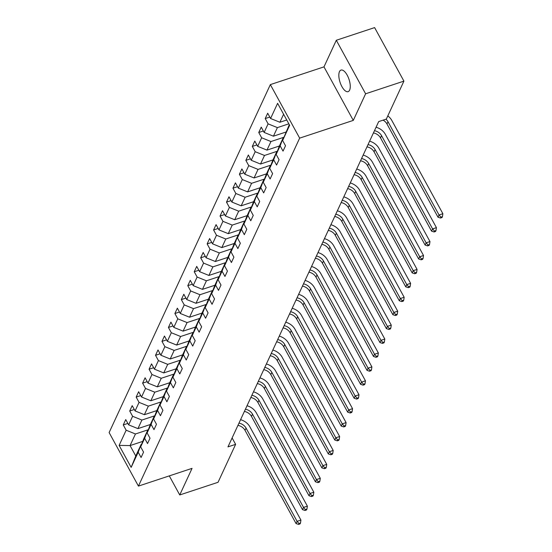 <?xml version="1.0" encoding="UTF-8"?>
<svg xmlns="http://www.w3.org/2000/svg" width="552" height="552" viewBox="0 0 552 552"><rect width="100%" height="100%" fill="white"/><g stroke="black" fill="none" stroke-linecap="round" stroke-linejoin="round"><path stroke-width="0.83" d="M349.616 90.128A11.35 4.713 -108.3 0 0 348.181 77.19A11.35 4.713 -108.3 0 0 340.984 70.09A11.35 4.713 -108.3 0 0 339.48 71.608A11.35 4.713 -108.3 0 0 340.908 84.546A11.35 4.713 -108.3 0 0 348.112 91.646A11.35 4.713 -108.3 0 0 349.616 90.128M270.349 84.608L109.123 432.568L138.428 486.098L299.653 138.131L270.349 84.608L323.983 66.868L353.287 120.398L365.61 93.792L336.306 40.268L323.983 66.868M336.306 40.268L374.615 27.6L403.919 81.123L365.61 93.792M142.74 441.393L130.072 445.581L135.778 455.993L141.153 444.394L138.193 452.205L141.084 457.484L143.561 452.129L140.677 446.851L144.645 438.281L147.536 443.56L150.02 438.205L147.129 432.927L151.096 424.357L153.987 429.635L156.471 424.281L153.58 418.996L157.548 410.426L160.439 415.711L162.923 410.35L160.032 405.071L163.999 396.502L166.89 401.78L169.374 396.426L166.483 391.147L170.451 382.577L173.342 387.856L175.826 382.501L172.935 377.223L176.902 368.653L179.793 373.932L182.277 368.577L179.386 363.299L183.361 354.729L186.252 360.007L188.729 354.653L185.838 349.368L189.812 340.798L192.703 346.083L195.18 340.722L192.289 335.443L196.264 326.874L199.155 332.152L201.632 326.798L198.741 321.519L202.715 312.95L205.606 318.228L208.09 312.874L205.199 307.595L209.167 299.025L212.058 304.304L214.542 298.949L211.651 293.671L215.618 285.101L218.509 290.38L220.993 285.025L218.102 279.74L222.07 271.17L224.961 276.455L227.445 271.094L224.554 265.816L228.521 257.246L231.412 262.524L233.896 257.17L231.005 251.891L234.973 243.322L237.864 248.6L240.348 243.246L237.457 237.967L241.431 229.397L244.322 234.676L246.799 229.321L243.908 224.036L247.882 215.466L250.774 220.752L253.251 215.397L250.36 210.112L254.334 201.542L257.225 206.827L259.702 201.466L256.811 196.188L260.785 187.618L263.677 192.896L266.154 187.542L263.269 182.263L267.237 173.694L270.128 178.972L272.612 173.618L269.721 168.339L273.688 159.769L276.58 165.048L279.064 159.694L276.172 154.408L280.14 145.838L283.031 151.124L285.515 145.762L282.624 140.484L289.655 125.311L277.615 103.321L270.583 118.494L267.692 113.215L265.208 118.57L269.797 117.058M138.193 452.205L131.162 467.378L119.122 445.395L126.153 430.215L123.262 424.936L127.85 423.418M265.208 118.57L268.099 123.855L264.132 132.425L261.241 127.139L258.757 132.501L261.648 137.779L257.68 146.349L254.789 141.07L252.305 146.425L255.196 151.703L251.229 160.273L248.338 154.995L245.854 160.349L248.745 165.628L244.777 174.197L241.886 168.919L239.402 174.273L242.293 179.559L238.326 188.122L235.435 182.843L232.951 188.197L235.842 193.483L231.868 202.053L228.983 196.767L226.499 202.129L229.39 207.407L225.416 215.977L222.525 210.698L220.048 216.053L222.939 221.331L218.965 229.901L216.073 224.623L213.596 229.977L216.487 235.255L212.513 243.825L209.622 238.547L207.145 243.901L210.036 249.187L206.062 257.756L203.17 252.471L200.686 257.825L203.578 263.111L199.61 271.681L196.719 266.395L194.235 271.757L197.126 277.035L193.159 285.605L190.267 280.326L187.783 285.681L190.675 290.959L186.707 299.529L183.816 294.25L181.332 299.605L184.223 304.883L180.256 313.453L177.364 308.175L174.88 313.529L177.772 318.815L173.804 327.384L170.913 322.099L168.429 327.46L171.32 332.739L167.346 341.308L164.455 336.023L161.977 341.384L164.869 346.663L160.894 355.233L158.003 349.954L155.526 355.309L158.417 360.587L154.443 369.157L151.552 363.878L149.075 369.233L151.966 374.511L147.991 383.081L145.1 377.803L142.616 383.157L145.507 388.442L141.54 397.012L138.649 391.727L136.165 397.088L139.056 402.367L135.088 410.936L132.197 405.658L129.713 411.012L132.604 416.291L128.637 424.861L125.746 419.582L123.262 424.936M403.919 81.123L386.338 119.066L378.679 121.599L227.962 446.885L235.621 444.353L232.109 437.936M140.677 446.851L143.637 439.033L147.605 430.463L148.122 430.298M150.365 424.509L137.931 428.621L141.905 420.051L154.795 415.787M147.605 430.463L144.645 438.281M128.637 424.861L137.931 428.621M132.604 416.291L141.905 420.051M147.129 432.927L150.089 425.109L154.056 416.539L154.574 416.367M156.816 410.584L144.382 414.697L148.357 406.127L161.246 401.863M154.056 416.539L151.096 424.357M135.088 410.936L144.382 414.697M139.056 402.367L148.357 406.127M153.58 418.996L156.54 411.185L160.508 402.615L161.025 402.442M163.268 396.653L150.834 400.766L154.808 392.196L167.698 387.939M160.508 402.615L157.548 410.426M141.54 397.012L150.834 400.766M145.507 388.442L154.808 392.196M160.032 405.071L162.992 397.261L166.959 388.691L167.477 388.518M169.726 382.729L157.292 386.842L161.26 378.272L174.149 374.008M166.959 388.691L163.999 396.502M147.991 383.081L157.292 386.842M151.966 374.511L161.26 378.272M166.483 391.147L169.443 383.336L173.418 374.767L173.928 374.594M176.178 368.805L163.744 372.917L167.711 364.348L180.607 360.083M173.418 374.767L170.451 382.577M154.443 369.157L163.744 372.917M158.417 360.587L167.711 364.348M172.935 377.223L175.895 369.405L179.869 360.836L180.387 360.67M182.629 354.881L170.195 358.993L174.163 350.423L187.059 346.159M179.869 360.836L176.902 368.653M160.894 355.233L170.195 358.993M164.869 346.663L174.163 350.423M179.386 363.299L182.346 355.481L186.321 346.911L186.838 346.739M189.081 340.957L176.647 345.069L180.614 336.499L193.51 332.235M186.321 346.911L183.361 354.729M167.346 341.308L176.647 345.069M171.32 332.739L180.614 336.499M185.838 349.368L188.798 341.557L192.772 332.987L193.29 332.815M195.532 327.025L183.098 331.138L187.066 322.568L199.962 318.311M192.772 332.987L189.812 340.798M173.804 327.384L183.098 331.138M177.772 318.815L187.066 322.568M192.289 335.443L195.256 327.633L199.224 319.063L199.741 318.89M201.984 313.101L189.55 317.214L193.524 308.644L206.413 304.38M199.224 319.063L196.264 326.874M180.256 313.453L189.55 317.214M184.223 304.883L193.524 308.644M198.741 321.519L201.708 313.708L205.675 305.139L206.193 304.966M208.435 299.177L196.001 303.289L199.976 294.72L212.865 290.455M205.675 305.139L202.715 312.95M186.707 299.529L196.001 303.289M190.675 290.959L199.976 294.72M205.199 307.595L208.159 299.777L212.127 291.208L212.644 291.042M214.887 285.253L202.453 289.365L206.427 280.795L219.316 276.531M212.127 291.208L209.167 299.025M193.159 285.605L202.453 289.365M197.126 277.035L206.427 280.795M211.651 293.671L214.611 285.853L218.578 277.283L219.096 277.111M221.338 271.329L208.904 275.441L212.879 266.871L225.768 262.607M218.578 277.283L215.618 285.101M199.61 271.681L208.904 275.441M203.578 263.111L212.879 266.871M218.102 279.74L221.062 271.929L225.03 263.359L225.547 263.187M227.79 257.398L215.363 261.51L219.33 252.94L232.219 248.676M225.03 263.359L222.07 271.17M206.062 257.756L215.363 261.51M210.036 249.187L219.33 252.94M224.554 265.816L227.514 258.005L231.488 249.435L231.999 249.262M234.248 243.473L221.814 247.586L225.782 239.016L238.671 234.752M231.488 249.435L228.521 257.246M212.513 243.825L221.814 247.586M216.487 235.255L225.782 239.016M231.005 251.891L233.965 244.074L237.94 235.511L238.45 235.338M240.7 229.549L228.266 233.662L232.233 225.092L245.129 220.828M237.94 235.511L234.973 243.322M218.965 229.901L228.266 233.662M222.939 221.331L232.233 225.092M237.457 237.967L240.417 230.149L244.391 221.58L244.909 221.414M247.151 215.625L234.717 219.737L238.685 211.168L251.581 206.903M244.391 221.58L241.431 229.397M225.416 215.977L234.717 219.737M229.39 207.407L238.685 211.168M243.908 224.036L246.868 216.225L250.843 207.655L251.36 207.483M253.603 201.701L241.169 205.813L245.136 197.243L258.032 192.979M250.843 207.655L247.882 215.466M231.868 202.053L241.169 205.813M235.842 193.483L245.136 197.243M250.36 210.112L253.32 202.301L257.294 193.731L257.812 193.559M260.054 187.77L247.62 191.882L251.588 183.312L264.484 179.048M257.294 193.731L254.334 201.542M238.326 188.122L247.62 191.882M242.293 179.559L251.588 183.312M256.811 196.188L259.778 188.377L263.746 179.807L264.263 179.635M266.506 173.845L254.072 177.958L258.046 169.388L270.935 165.124M263.746 179.807L260.785 187.618M244.777 174.197L254.072 177.958M248.745 165.628L258.046 169.388M263.269 182.263L266.23 174.446L270.197 165.876L270.715 165.71M272.957 159.921L260.523 164.034L264.498 155.464L277.387 151.2M270.197 165.876L267.237 173.694M251.229 160.273L260.523 164.034M255.196 151.703L264.498 155.464M269.721 168.339L272.681 160.522L276.649 151.952L277.166 151.786M279.409 145.997L266.975 150.109L270.949 141.54L283.838 137.275M276.649 151.952L273.688 159.769M257.68 146.349L266.975 150.109M261.648 137.779L270.949 141.54M276.172 154.408L279.133 146.597L283.1 138.028L283.618 137.855M285.86 132.073L273.426 136.185L277.401 127.615L288.841 123.827M283.1 138.028L280.14 145.838M264.132 132.425L273.426 136.185M268.099 123.855L277.401 127.615M282.624 140.484L289.296 124.655M286.743 119.991L279.885 122.254L283.597 114.243M270.583 118.494L279.885 122.254M169.291 475.886L179.738 494.958L218.047 482.289L235.621 444.353M179.738 494.958L192.061 468.358L138.428 486.098M353.287 120.398L299.653 138.131M141.153 444.394L141.671 444.222M148.343 429.711L135.454 433.976L130.072 445.581L119.122 445.395M135.778 455.993L131.162 467.378M126.153 430.215L135.454 433.976M258.757 132.501L263.345 130.983M252.305 146.425L256.894 144.907M245.854 160.349L250.442 158.831M239.402 174.273L243.984 172.762M232.951 188.197L237.532 186.686M226.499 202.129L231.081 200.611M220.048 216.053L224.629 214.535M213.596 229.977L218.178 228.459M207.145 243.901L211.726 242.39M200.686 257.825L205.275 256.314M194.235 271.757L198.823 270.238M187.783 285.681L192.372 284.163M181.332 299.605L185.914 298.087M174.88 313.529L179.462 312.018M168.429 327.46L173.011 325.942M161.977 341.384L166.559 339.866M155.526 355.309L160.108 353.791M149.075 369.233L153.656 367.715M142.616 383.157L147.205 381.646M136.165 397.088L140.753 395.57M129.713 411.012L134.302 409.494M385.938 119.197A8.866 7.383 -155.1 0 1 388.001 121.737L439.047 214.976L442.876 213.707L391.83 120.474A13.303 11.068 24.9 0 0 387.808 115.899M383.074 120.143A8.866 7.383 -155.1 0 1 386.966 123.972L438.012 217.205L439.047 214.976L440.91 217.143L440.503 218.033L442.035 217.529L442.449 216.639L440.91 217.143M442.449 216.639L442.876 213.707M438.012 217.205L440.503 218.033M374.463 130.7A8.866 7.383 -155.1 0 1 381.549 135.661L432.596 228.901L436.425 227.631L385.379 134.398A13.303 11.068 24.9 0 0 376.064 127.243M373.428 132.928A8.866 7.383 -155.1 0 1 380.514 137.896L431.56 231.129L432.596 228.901L434.458 231.067L434.044 231.964L435.576 231.454L435.99 230.563L434.458 231.067M435.99 230.563L436.425 227.631M431.56 231.129L434.044 231.964M368.012 144.624A8.866 7.383 -155.1 0 1 375.098 149.592L426.137 242.825L429.973 241.555L378.927 148.322A13.303 11.068 24.9 0 0 369.605 141.174M366.976 146.853A8.866 7.383 -155.1 0 1 374.063 151.821L425.109 245.053L426.137 242.825L428.007 244.998L427.593 245.888L429.125 245.378L429.539 244.488L428.007 244.998M429.539 244.488L429.973 241.555M425.109 245.053L427.593 245.888M361.56 158.548A8.866 7.383 -155.1 0 1 368.646 163.516L419.686 256.749L423.522 255.486L372.476 162.247A13.303 11.068 24.9 0 0 363.154 155.098M360.525 160.777A8.866 7.383 -155.1 0 1 367.611 165.745L418.651 258.985L419.686 256.749L421.555 258.922L421.142 259.813L422.673 259.309L423.087 258.412L421.555 258.922M423.087 258.412L423.522 255.486M418.651 258.985L421.142 259.813M355.108 172.472A8.866 7.383 -155.1 0 1 362.188 177.44L413.234 270.673L417.064 269.41L366.024 176.171A13.303 11.068 24.9 0 0 356.702 169.022M354.073 174.708A8.866 7.383 -155.1 0 1 361.16 179.669L412.199 272.909L413.234 270.673L415.104 272.847L414.69 273.737L416.222 273.233L416.636 272.336L415.104 272.847M416.636 272.336L417.064 269.41M412.199 272.909L414.69 273.737M348.65 186.397A8.866 7.383 -155.1 0 1 355.736 191.365L406.783 284.604L410.612 283.335L359.566 190.102A13.303 11.068 24.9 0 0 350.251 182.947M347.622 188.632A8.866 7.383 -155.1 0 1 354.701 193.6L405.748 286.833L406.783 284.604L408.652 286.771L408.238 287.661L409.77 287.157L410.184 286.267L408.652 286.771M410.184 286.267L410.612 283.335M405.748 286.833L408.238 287.661M342.199 200.328A8.866 7.383 -155.1 0 1 349.285 205.289L400.331 298.528L404.161 297.259L353.114 204.026A13.303 11.068 24.9 0 0 343.799 196.871M341.164 202.556A8.866 7.383 -155.1 0 1 348.25 207.524L399.296 300.757L400.331 298.528L402.201 300.695L401.787 301.592L403.319 301.082L403.733 300.191L402.201 300.695M403.733 300.191L404.161 297.259M399.296 300.757L401.787 301.592M335.747 214.252A8.866 7.383 -155.1 0 1 342.833 219.22L393.88 312.453L397.709 311.183L346.663 217.95A13.303 11.068 24.9 0 0 337.348 210.802M334.712 216.481A8.866 7.383 -155.1 0 1 341.798 221.449L392.845 314.681L393.88 312.453L395.749 314.626L395.336 315.516L396.867 315.006L397.281 314.116L395.749 314.626M397.281 314.116L397.709 311.183M392.845 314.681L395.336 315.516M329.296 228.176A8.866 7.383 -155.1 0 1 336.382 233.144L387.428 326.377L391.258 325.114L340.211 231.874A13.303 11.068 24.9 0 0 330.896 224.726M328.261 230.405A8.866 7.383 -155.1 0 1 335.347 235.373L386.393 328.612L387.428 326.377L389.298 328.55L388.884 329.44L390.416 328.937L390.83 328.04L389.298 328.55M390.83 328.04L391.258 325.114M386.393 328.612L388.884 329.44M322.844 242.1A8.866 7.383 -155.1 0 1 329.93 247.068L380.977 340.301L384.806 339.038L333.76 245.799A13.303 11.068 24.9 0 0 324.445 238.65M321.809 244.336A8.866 7.383 -155.1 0 1 328.895 249.297L379.942 342.537L380.977 340.301L382.846 342.475L382.432 343.365L383.964 342.861L384.378 341.971L382.846 342.475M384.378 341.971L384.806 339.038M379.942 342.537L382.432 343.365M316.393 256.024A8.866 7.383 -155.1 0 1 323.479 260.993L374.525 354.232L378.355 352.963L327.308 259.73A13.303 11.068 24.9 0 0 317.993 252.575M315.358 258.26A8.866 7.383 -155.1 0 1 322.444 263.228L373.49 356.461L374.525 354.232L376.388 356.399L375.974 357.296L377.513 356.785L377.92 355.895L376.388 356.399M377.92 355.895L378.355 352.963M373.49 356.461L375.974 357.296M309.941 269.956A8.866 7.383 -155.1 0 1 317.027 274.917L368.067 368.156L371.903 366.887L320.857 273.654A13.303 11.068 24.9 0 0 311.542 266.506M308.906 272.184A8.866 7.383 -155.1 0 1 315.992 277.152L367.039 370.385L368.067 368.156L369.937 370.323L369.523 371.22L371.054 370.709L371.468 369.819L369.937 370.323M371.468 369.819L371.903 366.887M367.039 370.385L369.523 371.22M303.49 283.88A8.866 7.383 -155.1 0 1 310.576 288.848L361.615 382.081L365.452 380.811L314.405 287.578A13.303 11.068 24.9 0 0 305.083 280.43M302.455 286.108A8.866 7.383 -155.1 0 1 309.541 291.077L360.587 384.309L361.615 382.081L363.485 384.254L363.071 385.144L364.603 384.634L365.017 383.743L363.485 384.254M365.017 383.743L365.452 380.811M360.587 384.309L363.071 385.144M297.038 297.804A8.866 7.383 -155.1 0 1 304.117 302.772L355.164 396.005L358.993 394.742L307.954 301.502A13.303 11.068 24.9 0 0 298.632 294.354M296.003 300.033A8.866 7.383 -155.1 0 1 303.089 305.001L354.129 398.24L355.164 396.005L357.034 398.178L356.62 399.068L358.151 398.565L358.565 397.668L357.034 398.178M358.565 397.668L358.993 394.742M354.129 398.24L356.62 399.068M290.58 311.728A8.866 7.383 -155.1 0 1 297.666 316.696L348.712 409.929L352.542 408.666L301.502 315.427A13.303 11.068 24.9 0 0 292.18 308.278M289.552 313.964A8.866 7.383 -155.1 0 1 296.631 318.932L347.677 412.165L348.712 409.929L350.582 412.102L350.168 412.993L351.7 412.489L352.114 411.599L350.582 412.102M352.114 411.599L352.542 408.666M347.677 412.165L350.168 412.993M284.128 325.652A8.866 7.383 -155.1 0 1 291.214 330.62L342.261 423.86L346.09 422.591L295.044 329.358A13.303 11.068 24.9 0 0 285.729 322.202M283.093 327.888A8.866 7.383 -155.1 0 1 290.179 332.856L341.226 426.089L342.261 423.86L344.131 426.027L343.717 426.924L345.248 426.413L345.662 425.523L344.131 426.027M345.662 425.523L346.09 422.591M341.226 426.089L343.717 426.924M277.677 339.583A8.866 7.383 -155.1 0 1 284.763 344.545L335.809 437.784L339.639 436.515L288.592 343.282A13.303 11.068 24.9 0 0 279.277 336.133M276.642 341.812A8.866 7.383 -155.1 0 1 283.728 346.78L334.774 440.013L335.809 437.784L337.679 439.951L337.265 440.848L338.797 440.337L339.211 439.447L337.679 439.951M339.211 439.447L339.639 436.515M334.774 440.013L337.265 440.848M271.225 353.508A8.866 7.383 -155.1 0 1 278.311 358.476L329.358 451.708L333.187 450.439L282.141 357.206A13.303 11.068 24.9 0 0 272.826 350.058M270.19 355.736A8.866 7.383 -155.1 0 1 277.276 360.704L328.323 453.944L329.358 451.708L331.228 453.882L330.814 454.772L332.345 454.268L332.759 453.371L331.228 453.882M332.759 453.371L333.187 450.439M328.323 453.944L330.814 454.772M264.774 367.432A8.866 7.383 -155.1 0 1 271.86 372.4L322.906 465.633L326.736 464.37L275.69 371.13A13.303 11.068 24.9 0 0 266.375 363.982M263.739 369.667A8.866 7.383 -155.1 0 1 270.825 374.629L321.871 467.868L322.906 465.633L324.776 467.806L324.362 468.696L325.894 468.193L326.308 467.296L324.776 467.806M326.308 467.296L326.736 464.37M321.871 467.868L324.362 468.696M258.322 381.356A8.866 7.383 -155.1 0 1 265.408 386.324L316.455 479.564L320.284 478.294L269.238 385.061A13.303 11.068 24.9 0 0 259.923 377.906M257.287 383.592A8.866 7.383 -155.1 0 1 264.373 388.56L315.42 481.792L316.455 479.564L318.318 481.73L317.911 482.62L319.442 482.117L319.856 481.227L318.318 481.73M319.856 481.227L320.284 478.294M315.42 481.792L317.911 482.62M251.871 395.287A8.866 7.383 -155.1 0 1 258.957 400.248L310.003 493.488L313.833 492.218L262.786 398.986A13.303 11.068 24.9 0 0 253.471 391.83M250.836 397.516A8.866 7.383 -155.1 0 1 257.922 402.484L308.968 495.717L310.003 493.488L311.866 495.655L311.452 496.552L312.984 496.041L313.398 495.151L311.866 495.655M313.398 495.151L313.833 492.218M308.968 495.717L311.452 496.552M245.419 409.211A8.866 7.383 -155.1 0 1 252.505 414.179L303.545 507.412L307.381 506.143L256.335 412.91A13.303 11.068 24.9 0 0 247.013 405.761M244.384 411.44A8.866 7.383 -155.1 0 1 251.47 416.408L302.517 509.641L303.545 507.412L305.415 509.579L305.001 510.476L306.532 509.965L306.947 509.075L305.415 509.579M306.947 509.075L307.381 506.143M302.517 509.641L305.001 510.476M238.968 423.136A8.866 7.383 -155.1 0 1 246.054 428.104L297.093 521.336L300.93 520.074L249.883 426.834A13.303 11.068 24.9 0 0 240.562 419.686M237.933 425.364A8.866 7.383 -155.1 0 1 245.019 430.332L296.058 523.572L297.093 521.336L298.963 523.51L298.549 524.4L300.081 523.896L300.495 522.999L298.963 523.51M300.495 522.999L300.93 520.074M296.058 523.572L298.549 524.4M388.001 121.737L386.966 123.972M381.549 135.661L380.514 137.896M375.098 149.592L374.063 151.821M368.646 163.516L367.611 165.745M362.188 177.44L361.16 179.669M355.736 191.365L354.701 193.6M349.285 205.289L348.25 207.524M342.833 219.22L341.798 221.449M336.382 233.144L335.347 235.373M329.93 247.068L328.895 249.297M323.479 260.993L322.444 263.228M317.027 274.917L315.992 277.152M310.576 288.848L309.541 291.077M304.117 302.772L303.089 305.001M297.666 316.696L296.631 318.932M291.214 330.62L290.179 332.856M284.763 344.545L283.728 346.78M278.311 358.476L277.276 360.704M271.86 372.4L270.825 374.629M265.408 386.324L264.373 388.56M258.957 400.248L257.922 402.484M252.505 414.179L251.47 416.408M246.054 428.104L245.019 430.332"/></g></svg>
